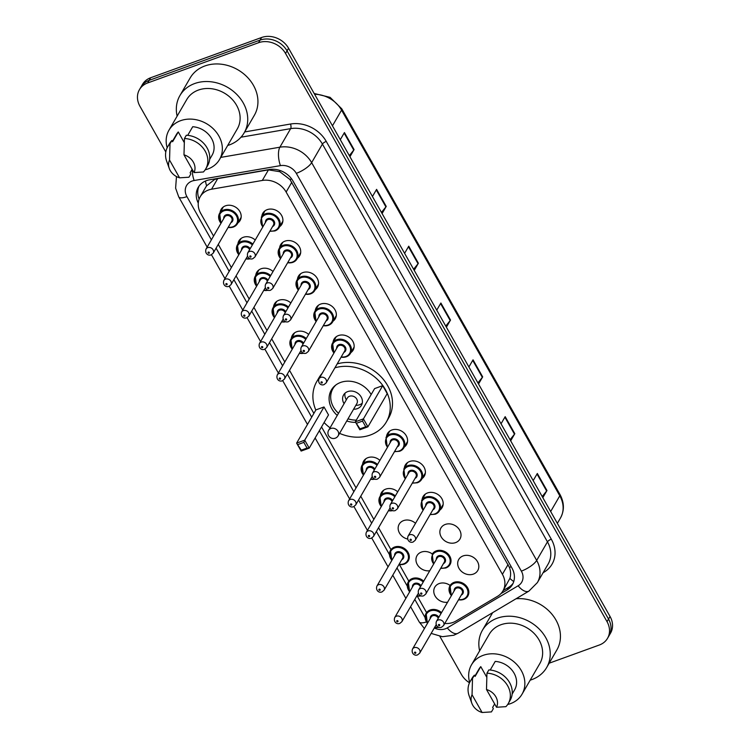<?xml version="1.0" encoding="UTF-8"?>
<svg xmlns="http://www.w3.org/2000/svg" width="750" height="750" viewBox="0 0 750 750"><rect width="100%" height="100%" fill="white"/><g stroke="black" fill="none" stroke-linecap="round" stroke-linejoin="round"><path stroke-width="1.12" d="M279.619 247.809A11.006 9.206 30.1 0 1 280.641 244.697A11.006 9.206 30.1 0 1 285.009 241.134A11.006 9.206 30.1 0 1 297.422 244.284A11.006 9.206 30.1 0 1 299.662 255.741A11.006 9.206 30.1 0 1 297.459 258.169M297.431 279.291A11.006 9.206 30.1 0 1 298.444 276.178A11.006 9.206 30.1 0 1 302.822 272.606A11.006 9.206 30.1 0 1 315.234 275.766A11.006 9.206 30.1 0 1 317.475 287.222A11.006 9.206 30.1 0 1 315.272 289.65M315.244 310.772A11.006 9.206 30.1 0 1 316.256 307.659A11.006 9.206 30.1 0 1 320.625 304.088A11.006 9.206 30.1 0 1 333.038 307.247A11.006 9.206 30.1 0 1 335.287 318.703A11.006 9.206 30.1 0 1 333.084 321.131M333.047 342.253A11.006 9.206 30.1 0 1 334.069 339.131A11.006 9.206 30.1 0 1 338.438 335.569A11.006 9.206 30.1 0 1 350.85 338.728A11.006 9.206 30.1 0 1 353.1 350.184A11.006 9.206 30.1 0 1 350.897 352.603M386.484 436.688A11.006 9.206 30.1 0 1 387.497 433.566A11.006 9.206 30.1 0 1 391.866 430.003A11.006 9.206 30.1 0 1 404.278 433.163A11.006 9.206 30.1 0 1 406.528 444.619A11.006 9.206 30.1 0 1 404.325 447.037M404.288 468.159A11.006 9.206 30.1 0 1 405.3 465.047A11.006 9.206 30.1 0 1 409.678 461.475A11.006 9.206 30.1 0 1 422.091 464.634A11.006 9.206 30.1 0 1 424.331 476.091A11.006 9.206 30.1 0 1 422.128 478.519M422.1 499.641A11.006 9.206 30.1 0 1 423.113 496.528A11.006 9.206 30.1 0 1 427.481 492.956A11.006 9.206 30.1 0 1 439.894 496.116A11.006 9.206 30.1 0 1 442.144 507.572A11.006 9.206 30.1 0 1 439.941 510M445.294 524.438A11.006 9.206 30.1 0 1 457.706 527.597A11.006 9.206 30.1 0 1 459.956 539.053A11.006 9.206 30.1 0 1 455.578 542.616A11.006 9.206 30.1 0 1 443.166 539.456A11.006 9.206 30.1 0 1 440.925 528A11.006 9.206 30.1 0 1 445.294 524.438M463.106 555.919A11.006 9.206 30.1 0 1 475.519 559.069A11.006 9.206 30.1 0 1 477.759 570.525A11.006 9.206 30.1 0 1 473.391 574.097A11.006 9.206 30.1 0 1 460.978 570.938A11.006 9.206 30.1 0 1 458.728 559.481A11.006 9.206 30.1 0 1 463.106 555.919M261.816 216.337A11.006 9.206 30.1 0 1 262.828 213.216A11.006 9.206 30.1 0 1 267.197 209.653A11.006 9.206 30.1 0 1 279.609 212.812A11.006 9.206 30.1 0 1 281.859 224.269A11.006 9.206 30.1 0 1 279.656 226.688M447.572 602.222A11.006 9.206 30.1 0 1 436.35 597.797A11.006 9.206 30.1 0 1 434.822 587.128A11.006 9.206 30.1 0 1 439.191 583.556A11.006 9.206 30.1 0 1 450.141 585.469M429.759 570.75A11.006 9.206 30.1 0 1 418.538 566.325A11.006 9.206 30.1 0 1 417.009 555.647A11.006 9.206 30.1 0 1 421.388 552.084A11.006 9.206 30.1 0 1 432.338 553.987M407.672 539.072A11.006 9.206 30.1 0 1 399.206 524.175A11.006 9.206 30.1 0 1 403.575 520.603A11.006 9.206 30.1 0 1 415.519 523.312M418.716 534.244A11.006 9.206 30.1 0 1 418.238 535.219A11.006 9.206 30.1 0 1 417.619 536.119M380.381 495.806A11.006 9.206 30.1 0 1 381.394 492.694A11.006 9.206 30.1 0 1 385.763 489.122A11.006 9.206 30.1 0 1 397.706 491.831M400.903 502.762A11.006 9.206 30.1 0 1 400.425 503.738A11.006 9.206 30.1 0 1 399.816 504.637M362.569 464.334A11.006 9.206 30.1 0 1 363.581 461.212A11.006 9.206 30.1 0 1 367.959 457.65A11.006 9.206 30.1 0 1 379.894 460.359M383.091 471.281A11.006 9.206 30.1 0 1 382.613 472.266A11.006 9.206 30.1 0 1 382.003 473.156M255.712 275.456A11.006 9.206 30.1 0 1 256.725 272.344A11.006 9.206 30.1 0 1 261.094 268.772A11.006 9.206 30.1 0 1 273.038 271.491M276.234 282.413A11.006 9.206 30.1 0 1 275.756 283.387A11.006 9.206 30.1 0 1 275.147 284.288M237.9 243.984A11.006 9.206 30.1 0 1 238.912 240.863A11.006 9.206 30.1 0 1 243.291 237.3A11.006 9.206 30.1 0 1 255.225 240.009M258.422 250.941A11.006 9.206 30.1 0 1 257.944 251.916A11.006 9.206 30.1 0 1 257.334 252.816M273.525 306.938A11.006 9.206 30.1 0 1 274.537 303.825A11.006 9.206 30.1 0 1 278.906 300.253A11.006 9.206 30.1 0 1 290.85 302.963M294.047 313.894A11.006 9.206 30.1 0 1 293.569 314.869A11.006 9.206 30.1 0 1 292.959 315.769M291.328 338.419A11.006 9.206 30.1 0 1 292.35 335.297A11.006 9.206 30.1 0 1 296.719 331.734A11.006 9.206 30.1 0 1 308.653 334.444M311.85 345.375A11.006 9.206 30.1 0 1 311.372 346.35A11.006 9.206 30.1 0 1 310.763 347.25M220.097 212.503A11.006 9.206 30.1 0 1 221.109 209.391A11.006 9.206 30.1 0 1 225.478 205.819A11.006 9.206 30.1 0 1 237.891 208.978A11.006 9.206 30.1 0 1 240.141 220.434A11.006 9.206 30.1 0 1 237.938 222.863M444.769 623.484A20.625 17.259 -149.9 0 0 455.897 621.075L497.578 596.287A20.625 17.259 -149.9 0 0 502.913 590.953L509.887 578.4C510.975 575.053 510.825 571.388 509.438 567.422L289.988 179.531L279.797 171.703L268.463 169.866L217.706 178.622L214.509 179.522L206.588 185.831L205.631 187.416M502.913 590.953A20.625 17.259 -149.9 0 0 502.406 574.303L286.134 192.047A20.625 17.259 -149.9 0 0 262.312 180.45L211.566 189.206A20.625 17.259 -149.9 0 0 208.406 190.041A20.625 17.259 -149.9 0 0 200.213 196.734A20.625 17.259 -149.9 0 0 200.719 213.375L213.562 236.081M417.262 596.119L426.056 611.672A20.625 17.259 -149.9 0 0 426.572 612.525M218.269 244.406L231.375 267.562M236.081 275.887L249.178 299.034M253.894 307.359L266.991 330.516M271.697 338.841L284.803 361.997M289.509 370.322L313.884 413.4M321.534 426.928L356.044 487.913M360.75 496.228L373.847 519.384M378.562 527.709L390.966 549.647M399.45 564.637L408.778 581.128M500.925 593.616L507.084 589.959A20.625 17.259 -149.9 0 0 512.419 584.616A20.625 17.259 -149.9 0 0 511.912 567.975L293.034 181.116A20.625 17.259 -149.9 0 0 269.213 169.528L209.578 179.812A20.625 17.259 -149.9 0 0 206.428 180.647A20.625 17.259 -149.9 0 0 198.225 187.331A20.625 17.259 -149.9 0 0 198.262 203.081M199.125 199.05A20.625 17.259 30.1 0 1 199.05 186.075M165.797 151.959L139.959 106.294A20.625 17.259 30.1 0 1 139.444 89.653A20.625 17.259 30.1 0 1 147.647 82.959L258.572 42.713A20.625 17.259 30.1 0 1 285.544 53.466L607.022 621.666A20.625 17.259 30.1 0 1 607.528 638.316A20.625 17.259 30.1 0 1 599.334 645.009L549.169 663.206M469.509 682.781A20.625 17.259 30.1 0 1 461.428 674.494L439.866 636.375M139.444 89.653L142.472 84.441A20.625 17.259 30.1 0 1 150.666 77.747L261.591 37.5L260.081 40.106A20.625 17.259 30.1 0 1 287.053 50.859L608.531 619.069A20.625 17.259 30.1 0 1 609.038 635.709A20.625 17.259 30.1 0 0 608.531 619.069L287.053 50.859A20.625 17.259 30.1 0 0 260.081 40.106L149.156 80.353L260.081 40.106L258.572 42.713M140.963 87.047A20.625 17.259 30.1 0 1 149.156 80.353A20.625 17.259 30.1 0 0 140.963 87.047M513.103 583.275A20.625 17.259 30.1 0 1 508.594 587.353L503.109 590.606M261.591 37.5A20.625 17.259 30.1 0 1 288.572 48.253L610.041 616.462A20.625 17.259 30.1 0 1 610.556 633.103L607.528 638.316M510.047 439.716L514.491 434.175A5.503 1.725 -29.5 0 0 514.819 433.697L510.675 440.831M501.038 423.788L505.181 416.653L514.819 433.697M542.194 496.537L546.638 490.997A5.503 1.725 -29.5 0 0 546.975 490.519L542.822 497.653M533.184 480.609L537.328 473.475L546.975 490.519M413.606 269.25L418.05 263.709A5.503 1.725 -29.5 0 0 418.378 263.231L414.234 270.375M404.597 253.331L408.741 246.188L418.378 263.231M381.459 212.438L385.903 206.897A5.503 1.725 -29.5 0 0 386.231 206.419L382.087 213.553M372.441 196.509L376.594 189.366L386.231 206.419M349.312 155.616L353.756 150.075A5.503 1.725 -29.5 0 0 354.084 149.597L349.941 156.731M340.294 139.688L344.438 132.553L354.084 149.597M477.9 382.894L482.344 377.353A5.503 1.725 -29.5 0 0 482.672 376.875L478.528 384.019M468.891 366.966L473.034 359.831L482.672 376.875M445.753 326.072L450.197 320.531A5.503 1.725 -29.5 0 0 450.525 320.053L446.381 327.197M436.744 310.153L440.887 303.009L450.525 320.053M177.131 116.137A37.134 31.069 30.1 0 1 179.916 95.587A37.134 31.069 30.1 0 1 194.672 83.541A37.134 31.069 30.1 0 1 236.559 94.209A37.134 31.069 30.1 0 1 244.144 132.872A37.134 31.069 30.1 0 1 229.388 144.909A37.134 31.069 30.1 0 1 227.681 145.472M179.916 95.587L190.125 78A37.134 31.069 30.1 0 1 204.872 65.963A37.134 31.069 30.1 0 1 246.769 76.622A37.134 31.069 30.1 0 1 254.353 115.284L244.144 132.872M167.166 147.759A29.222 24.45 30.1 0 1 168.984 130.162A29.222 24.45 30.1 0 1 180.6 120.684A29.222 24.45 30.1 0 1 213.572 129.075A29.222 24.45 30.1 0 1 219.534 159.506A29.222 24.45 30.1 0 1 207.919 168.984A29.222 24.45 30.1 0 1 205.162 169.819M192.553 169.987A29.222 24.45 30.1 0 1 191.812 169.828M168.984 130.162L186.75 99.553A29.222 24.45 30.1 0 1 198.366 90.075A29.222 24.45 30.1 0 1 231.337 98.466A29.222 24.45 30.1 0 1 237.3 128.897L219.534 159.506M187.706 135.347L192.713 126.722A20.625 17.259 30.1 0 1 210.647 137.034A20.625 17.259 30.1 0 1 212.1 155.194L209.644 159.422M183.984 154.838A13.753 11.503 30.1 0 1 194.025 172.584L183.984 154.838L184.453 138.506A22.003 18.413 30.1 0 1 204.009 149.288A22.003 18.413 30.1 0 1 205.725 168.909A22.003 18.413 30.1 0 1 203.391 171.984L194.025 172.584M184.453 138.506L186.337 135.244A22.003 18.413 30.1 0 1 205.903 146.034A22.003 18.413 30.1 0 1 207.619 165.656L205.725 168.909M169.275 168.459A13.753 11.503 30.1 0 1 169.547 160.078L179.578 177.825A13.753 11.503 30.1 0 1 169.275 168.459L166.688 161.259A22.003 18.413 30.1 0 1 167.672 146.812A22.003 18.413 30.1 0 1 170.006 143.747L171.9 140.494L172.603 141.731L178.275 131.962L184.275 142.575M172.406 141.394L176.419 134.484A20.625 17.259 30.1 0 1 178.275 131.962M192.141 169.256L190.134 172.725L190.838 173.963L188.944 177.225L179.578 177.825M169.547 160.078L170.006 143.747M167.672 146.812L169.556 143.559A22.003 18.413 30.1 0 1 171.9 140.494M334.913 367.809A40.228 33.656 30.1 0 1 379.003 380.953A40.228 33.656 30.1 0 1 386.353 421.95A40.228 33.656 30.1 0 1 370.369 435A40.228 33.656 30.1 0 1 339.581 433.359M330.066 427.828A40.228 33.656 30.1 0 1 324.084 422.531M315.816 410.081A40.228 33.656 30.1 0 1 316.772 381.562A40.228 33.656 30.1 0 1 319.978 377.109M316.772 381.562L319.041 377.653A40.228 33.656 30.1 0 1 322.247 373.2M337.256 415.444A23.381 19.566 30.1 0 1 331.341 390.019A23.381 19.566 30.1 0 1 340.631 382.434A23.381 19.566 30.1 0 1 371.156 394.547M324.009 406.959L315.919 409.894L296.634 443.109L304.725 440.175L324.009 406.959L328.509 414.919L309.225 448.134L301.134 451.069L296.634 443.109L301.275 450.159L307.05 448.069L303.834 442.387L298.059 444.478M355.631 422.344A23.381 19.566 30.1 0 1 346.772 420.966M382.706 385.659L374.616 388.594L355.331 421.809L363.422 418.875L382.706 385.659L387.206 393.619L367.922 426.834L359.831 429.769L355.331 421.809L359.972 428.859L365.747 426.769L362.531 421.088L356.756 423.178M337.181 363.909A40.228 33.656 30.1 0 1 381.272 377.044A40.228 33.656 30.1 0 1 388.622 418.041L386.353 421.95M303.834 442.387L304.725 440.175L309.225 448.134L307.05 448.069M362.531 421.088L363.422 418.875L367.922 426.834L365.747 426.769M359.972 428.859L359.831 429.769M301.275 450.159L301.134 451.069M356.325 420.113A22.688 18.984 30.1 0 1 348.019 418.819M338.503 413.297A22.688 18.984 30.1 0 1 332.878 388.734A22.688 18.984 30.1 0 1 336.047 384.853M353.597 409.2A10.312 8.634 -149.9 0 0 357.328 408.647A10.312 8.634 -149.9 0 0 361.425 405.309A10.312 8.634 -149.9 0 0 359.325 394.566A10.312 8.634 -149.9 0 0 347.681 391.603A10.312 8.634 -149.9 0 0 343.584 394.95A10.312 8.634 -149.9 0 0 344.081 403.678M338.175 435.778L356.887 403.538A5.503 4.603 -149.9 0 0 355.763 397.809A5.503 4.603 -149.9 0 0 349.556 396.234A5.503 4.603 -149.9 0 0 347.372 398.016L328.659 430.256A5.503 5.503 0 0 0 333.384 438.516A5.503 5.503 0 0 0 338.175 435.778A5.503 4.603 -149.9 0 0 338.034 431.344A5.503 4.603 -149.9 0 0 330.844 428.475A5.503 4.603 -149.9 0 0 328.659 430.256M345.028 393.178A10.312 8.634 -149.9 0 0 345.712 398.588L346.294 399.862M355.809 405.394L357.216 405.262A10.312 8.634 -149.9 0 0 359.597 404.747A10.312 8.634 -149.9 0 0 362.25 403.172M479.634 650.812A37.134 31.069 30.1 0 1 482.419 630.262A37.134 31.069 30.1 0 1 497.175 618.225A37.134 31.069 30.1 0 1 539.062 628.884A37.134 31.069 30.1 0 1 546.647 667.547A37.134 31.069 30.1 0 1 531.891 679.594A37.134 31.069 30.1 0 1 530.184 680.156M482.419 630.262L492.628 612.684A37.134 31.069 30.1 0 1 492.628 612.675M469.669 682.434A29.222 24.45 30.1 0 1 471.488 664.847A29.222 24.45 30.1 0 1 483.103 655.369A29.222 24.45 30.1 0 1 516.075 663.759A29.222 24.45 30.1 0 1 522.038 694.191A29.222 24.45 30.1 0 1 510.431 703.669A29.222 24.45 30.1 0 1 507.666 704.494M495.066 704.663A29.222 24.45 30.1 0 1 494.316 704.513M471.488 664.847L489.262 634.237A29.222 24.45 30.1 0 1 500.869 624.759A29.222 24.45 30.1 0 1 533.841 633.15A29.222 24.45 30.1 0 1 539.812 663.581L522.038 694.191M490.209 670.031L495.225 661.397A20.625 17.259 30.1 0 1 513.159 671.709A20.625 17.259 30.1 0 1 514.603 689.869L512.156 694.097M486.497 689.513A13.753 11.503 30.1 0 1 496.528 707.259L486.497 689.513L486.956 673.181A22.003 18.413 30.1 0 1 506.512 683.972A22.003 18.413 30.1 0 1 508.238 703.584A22.003 18.413 30.1 0 1 505.894 706.659L496.528 707.259M486.956 673.181L488.85 669.928A22.003 18.413 30.1 0 1 508.406 680.709A22.003 18.413 30.1 0 1 510.122 700.331L508.238 703.584M471.788 703.134A13.753 11.503 30.1 0 1 472.05 694.763L482.091 712.5A13.753 11.503 30.1 0 1 471.788 703.134L469.191 695.944A22.003 18.413 30.1 0 1 470.175 681.497A22.003 18.413 30.1 0 1 472.509 678.422L474.403 675.169L475.106 676.406L480.778 666.638L486.778 677.25M474.919 676.069L478.922 669.159A20.625 17.259 30.1 0 1 480.778 666.638M494.653 703.941L492.638 707.4L493.341 708.647L491.456 711.9L482.091 712.5M516.038 598.753A37.134 31.069 30.1 0 1 552.45 614.841A37.134 31.069 30.1 0 1 556.856 649.959L546.647 667.547M472.05 694.763L472.509 678.422M470.175 681.497L472.069 678.234A22.003 18.413 30.1 0 1 474.403 675.169M217.706 178.622L211.566 189.206M199.509 198.084A20.625 6.478 150.5 0 1 198.806 198.244M291.591 178.884A20.625 6.478 150.5 0 1 289.988 179.531M279.797 171.703A20.625 7.987 -99.8 0 1 279.459 170.306M511.191 566.709A20.625 6.478 150.5 0 1 509.438 567.422M206.588 185.831A20.625 7.987 -99.8 0 1 205.453 181.031M513.759 581.531A20.625 10.238 -120.7 0 1 509.887 578.4M268.463 169.866L262.312 180.45M291.816 182.25L286.134 192.047M508.088 564.516L502.406 574.303M434.288 627.994A13.753 11.503 -149.9 0 0 445.359 628.809A13.753 11.503 -149.9 0 0 447.272 627.909L518.137 585.778A13.753 11.503 -149.9 0 0 521.353 571.116L296.306 173.353A13.753 11.503 -149.9 0 0 280.425 165.628L194.147 180.516A13.753 11.503 -149.9 0 0 192.037 181.069A13.753 11.503 -149.9 0 0 186.919 196.622L211.378 239.85M176.475 176.541L175.612 188.156L178.725 196.884A13.753 4.322 -29.5 0 0 186.919 196.622M431.147 633.403L442.406 636.703L453.834 635.231L458.081 633.216A13.753 6.825 -120.7 0 1 447.272 627.909M244.688 131.934L290.522 124.022A30.947 25.894 30.1 0 1 326.25 141.412L551.297 539.175A30.947 25.894 30.1 0 1 544.059 572.156L543.103 572.719M285.544 53.466L288.572 48.253M147.647 82.959L150.666 77.747M607.022 621.666L610.041 616.462M220.762 157.397L279.881 147.197L290.653 128.634L240.984 137.203M280.425 165.628A13.753 5.325 -99.8 0 1 279.881 147.197A27.506 23.016 30.1 0 1 311.644 162.647L322.416 144.084A27.506 23.016 -149.9 0 0 290.653 128.634A3.441 1.331 80.2 0 0 290.522 124.022M296.306 173.353A13.753 4.322 -29.5 0 0 311.644 162.647L536.681 560.409L547.463 541.856L322.416 144.084A3.441 1.078 150.5 0 1 326.25 141.412M521.353 571.116A13.753 4.322 -29.5 0 0 536.681 560.409A27.506 23.016 30.1 0 1 537.366 582.609L548.137 564.047A27.506 23.016 -149.9 0 0 547.463 541.856A3.441 1.078 150.5 0 1 551.297 539.175M216.084 248.175L229.181 271.331M233.897 279.656L246.994 302.812M251.7 311.128L264.806 334.284M269.513 342.609L282.609 365.766M287.325 374.091L311.7 417.169M319.35 430.697L353.85 491.681M358.556 500.006L371.663 523.162M376.369 531.478L389.466 554.625M396.994 567.928L407.278 586.106M414.797 599.409L425.081 617.587M458.081 633.216L528.947 591.084A13.753 6.825 -120.7 0 1 518.137 585.778M424.416 628.575L419.194 621.9A13.753 4.322 -29.5 0 0 426.431 621.966M194.147 180.516A13.753 5.325 -99.8 0 1 192.188 169.913M508.594 587.353L507.084 589.959M332.456 125.822L341.569 110.119A6.872 2.156 -29.5 0 0 341.775 108.825L559.997 494.531A6.872 2.156 150.5 0 1 559.791 495.816L341.569 110.119A27.506 23.016 -149.9 0 0 314.606 94.275M559.997 494.531C564.347 502.669 564.497 510.497 560.466 518.016A27.506 23.016 -149.9 0 0 559.791 495.816L550.669 511.519M450.197 320.531L440.578 303.534M418.05 263.709L408.431 246.713M385.903 206.897L376.284 189.9M353.756 150.075L344.137 133.078M482.344 377.353L472.725 360.356M514.491 434.175L504.872 417.178M546.638 490.997L537.019 474M221.006 223.266A10.312 8.634 30.1 0 1 219.619 213.319A10.312 8.634 30.1 0 1 223.725 209.972A10.312 8.634 30.1 0 1 235.359 212.934A10.312 8.634 30.1 0 1 237.459 223.669A10.312 8.634 30.1 0 1 233.362 227.016A10.312 8.634 30.1 0 1 228.141 227.409M228.272 227.184A9.628 8.053 -149.9 0 0 232.856 226.772A9.628 8.053 -149.9 0 0 236.438 215.887A9.628 8.053 -149.9 0 0 223.856 210.862A9.628 8.053 -149.9 0 0 221.128 223.041M223.744 218.541A4.809 4.031 30.1 0 1 226.106 214.838A4.809 4.031 30.1 0 1 232.312 217.209A4.809 4.031 30.1 0 1 230.878 222.684M213.206 253.125L231.731 221.213A4.125 3.45 -149.9 0 0 230.887 216.919A4.125 3.45 -149.9 0 0 226.237 215.738A4.125 3.45 -149.9 0 0 224.597 217.069L206.072 248.981A4.125 3.45 30.1 0 1 207.713 247.65A4.125 3.45 30.1 0 1 212.363 248.831A4.125 3.45 30.1 0 1 213.206 253.125L211.134 254.859C207.947 256.2 204.534 253.059 206.072 248.981M209.016 253.256A0.684 0.572 -149.9 0 0 208.378 252.113A0.684 0.572 -149.9 0 0 209.016 253.256M238.809 254.738A10.312 8.634 30.1 0 1 237.431 244.791A10.312 8.634 30.1 0 1 241.528 241.444A10.312 8.634 30.1 0 1 252.853 244.106M252.366 244.95A9.628 8.053 -149.9 0 0 241.659 242.344A9.628 8.053 -149.9 0 0 238.941 254.522M241.556 250.022A4.809 4.031 30.1 0 1 243.909 246.319A4.809 4.031 30.1 0 1 250.153 248.747M249.609 249.694A4.125 3.45 -149.9 0 0 244.05 247.209A4.125 3.45 -149.9 0 0 242.409 248.55L223.884 280.463A4.125 3.45 30.1 0 1 225.525 279.122A4.125 3.45 30.1 0 1 230.175 280.312A4.125 3.45 30.1 0 1 231.019 284.606L228.947 286.331C225.759 287.681 222.347 284.531 223.884 280.463M226.828 284.728A0.684 0.572 -149.9 0 0 226.181 283.594A0.684 0.572 -149.9 0 0 226.828 284.728M250.294 258.769A10.312 8.634 30.1 0 1 245.953 258.881M246.075 258.666A9.628 8.053 -149.9 0 0 249.694 258.544M256.622 286.219A10.312 8.634 30.1 0 1 255.244 276.272A10.312 8.634 30.1 0 1 259.341 272.925A10.312 8.634 30.1 0 1 270.656 275.587M270.169 276.422A9.628 8.053 -149.9 0 0 259.472 273.825A9.628 8.053 -149.9 0 0 256.753 286.003M259.359 281.494A4.809 4.031 30.1 0 1 261.722 277.8A4.809 4.031 30.1 0 1 267.966 280.219M267.413 281.166A4.125 3.45 -149.9 0 0 261.853 278.691A4.125 3.45 -149.9 0 0 260.212 280.031L241.688 311.944A4.125 3.45 30.1 0 1 243.328 310.603A4.125 3.45 30.1 0 1 247.987 311.784A4.125 3.45 30.1 0 1 248.831 316.088L246.75 317.812C243.562 319.163 240.159 316.012 241.688 311.944M244.641 316.209A0.684 0.572 -149.9 0 0 243.994 315.075A0.684 0.572 -149.9 0 0 244.641 316.209M268.097 290.241A10.312 8.634 30.1 0 1 263.756 290.363M263.888 290.138A9.628 8.053 -149.9 0 0 267.497 290.016M274.434 317.7A10.312 8.634 30.1 0 1 273.047 307.753A10.312 8.634 30.1 0 1 277.153 304.406A10.312 8.634 30.1 0 1 288.469 307.059M287.981 307.903A9.628 8.053 -149.9 0 0 277.284 305.297A9.628 8.053 -149.9 0 0 274.556 317.475M277.172 312.975A4.809 4.031 30.1 0 1 279.534 309.272A4.809 4.031 30.1 0 1 285.778 311.7M285.225 312.647A4.125 3.45 -149.9 0 0 279.666 310.172A4.125 3.45 -149.9 0 0 278.025 311.512L259.5 343.425A4.125 3.45 30.1 0 1 261.141 342.084A4.125 3.45 30.1 0 1 265.8 343.266A4.125 3.45 30.1 0 1 266.634 347.559L264.562 349.294C261.375 350.634 257.963 347.494 259.5 343.425M262.444 347.691A0.684 0.572 -149.9 0 0 261.806 346.556A0.684 0.572 -149.9 0 0 262.444 347.691M285.909 321.722A10.312 8.634 30.1 0 1 281.569 321.844M281.7 321.619A9.628 8.053 -149.9 0 0 285.309 321.497M292.238 349.181A10.312 8.634 30.1 0 1 290.859 339.225A10.312 8.634 30.1 0 1 294.956 335.887A10.312 8.634 30.1 0 1 306.281 338.541M305.794 339.384A9.628 8.053 -149.9 0 0 295.087 336.778A9.628 8.053 -149.9 0 0 292.369 348.956M294.984 344.456A4.809 4.031 30.1 0 1 297.338 340.753A4.809 4.031 30.1 0 1 303.591 343.181M303.038 344.128A4.125 3.45 -149.9 0 0 297.478 341.653A4.125 3.45 -149.9 0 0 295.837 342.984L277.312 374.897A4.125 3.45 30.1 0 1 278.953 373.566A4.125 3.45 30.1 0 1 283.603 374.747A4.125 3.45 30.1 0 1 284.447 379.041L282.375 380.775C279.188 382.116 275.775 378.975 277.312 374.897M280.256 379.163A0.684 0.572 -149.9 0 0 279.609 378.028A0.684 0.572 -149.9 0 0 280.256 379.163M303.722 353.203A10.312 8.634 30.1 0 1 299.381 353.316M299.503 353.1A9.628 8.053 -149.9 0 0 303.122 352.978M363.478 475.087A10.312 8.634 30.1 0 1 362.1 465.141A10.312 8.634 30.1 0 1 366.197 461.794A10.312 8.634 30.1 0 1 377.522 464.456M377.025 465.3A9.628 8.053 -149.9 0 0 366.328 462.694A9.628 8.053 -149.9 0 0 363.609 474.872M366.225 470.372A4.809 4.031 30.1 0 1 368.578 466.669A4.809 4.031 30.1 0 1 374.822 469.088M374.278 470.044A4.125 3.45 -149.9 0 0 368.709 467.559A4.125 3.45 -149.9 0 0 367.078 468.9L348.553 500.813A4.125 3.45 30.1 0 1 350.194 499.472A4.125 3.45 30.1 0 1 354.844 500.662A4.125 3.45 30.1 0 1 355.688 504.956L353.616 506.681C350.419 508.031 347.016 504.881 348.553 500.813M351.497 505.078A0.684 0.572 -149.9 0 0 350.85 503.944A0.684 0.572 -149.9 0 0 351.497 505.078M374.953 479.109A10.312 8.634 30.1 0 1 370.613 479.231M370.744 479.016A9.628 8.053 -149.9 0 0 374.363 478.884M381.291 506.569A10.312 8.634 30.1 0 1 379.913 496.622A10.312 8.634 30.1 0 1 384.009 493.275A10.312 8.634 30.1 0 1 395.325 495.928M394.838 496.772A9.628 8.053 -149.9 0 0 384.141 494.166A9.628 8.053 -149.9 0 0 381.422 506.344M384.028 501.844A4.809 4.031 30.1 0 1 386.391 498.15A4.809 4.031 30.1 0 1 392.634 500.569M392.081 501.516A4.125 3.45 -149.9 0 0 386.522 499.041A4.125 3.45 -149.9 0 0 384.881 500.381L366.356 532.294A4.125 3.45 30.1 0 1 367.997 530.953A4.125 3.45 30.1 0 1 372.656 532.134A4.125 3.45 30.1 0 1 373.5 536.438L371.419 538.162C368.231 539.513 364.828 536.362 366.356 532.294M369.3 536.559A0.684 0.572 -149.9 0 0 368.663 535.425A0.684 0.572 -149.9 0 0 369.3 536.559M392.766 510.591A10.312 8.634 30.1 0 1 388.425 510.712M388.556 510.487A9.628 8.053 -149.9 0 0 392.166 510.366M391.866 560.325A10.312 8.634 30.1 0 1 390.478 550.378A10.312 8.634 30.1 0 1 394.575 547.041A10.312 8.634 30.1 0 1 406.219 549.994A10.312 8.634 30.1 0 1 408.319 560.737A10.312 8.634 30.1 0 1 404.222 564.084A10.312 8.634 30.1 0 1 399 564.469M399.122 564.253A9.628 8.053 -149.9 0 0 403.716 563.841A9.628 8.053 -149.9 0 0 407.297 552.947A9.628 8.053 -149.9 0 0 394.706 547.931A9.628 8.053 -149.9 0 0 391.988 560.109M394.603 555.609A4.809 4.031 30.1 0 1 396.966 551.906A4.809 4.031 30.1 0 1 403.172 554.278A4.809 4.031 30.1 0 1 401.737 559.753M384.066 590.194L402.591 558.281A4.125 3.45 -149.9 0 0 401.747 553.987A4.125 3.45 -149.9 0 0 397.097 552.797A4.125 3.45 -149.9 0 0 395.456 554.138L376.931 586.05A4.125 3.45 30.1 0 1 378.572 584.709A4.125 3.45 30.1 0 1 383.222 585.9A4.125 3.45 30.1 0 1 384.066 590.194L381.994 591.919C378.806 593.269 375.394 590.119 376.931 586.05M379.875 590.316A0.684 0.572 -149.9 0 0 379.228 589.181A0.684 0.572 -149.9 0 0 379.875 590.316M409.669 591.806A10.312 8.634 30.1 0 1 408.291 581.859A10.312 8.634 30.1 0 1 412.387 578.513A10.312 8.634 30.1 0 1 423.703 581.175M423.216 582.009A9.628 8.053 -149.9 0 0 412.519 579.412A9.628 8.053 -149.9 0 0 409.8 591.591M412.416 587.091A4.809 4.031 30.1 0 1 414.769 583.387A4.809 4.031 30.1 0 1 421.012 585.806M420.469 586.753A4.125 3.45 -149.9 0 0 414.9 584.278A4.125 3.45 -149.9 0 0 413.259 585.619L394.744 617.531A4.125 3.45 30.1 0 1 396.375 616.191A4.125 3.45 30.1 0 1 401.034 617.381A4.125 3.45 30.1 0 1 401.878 621.675L399.806 623.4C396.609 624.75 393.206 621.6 394.744 617.531M397.688 621.797A0.684 0.572 -149.9 0 0 397.041 620.662A0.684 0.572 -149.9 0 0 397.688 621.797M421.144 595.828A10.312 8.634 30.1 0 1 416.803 595.95M416.934 595.725A9.628 8.053 -149.9 0 0 420.544 595.603M427.481 623.288A10.312 8.634 30.1 0 1 426.103 613.341A10.312 8.634 30.1 0 1 430.2 609.994A10.312 8.634 30.1 0 1 441.516 612.647M441.028 613.491A9.628 8.053 -149.9 0 0 430.331 610.884A9.628 8.053 -149.9 0 0 427.613 623.062M430.219 618.562A4.809 4.031 30.1 0 1 432.581 614.869A4.809 4.031 30.1 0 1 438.825 617.288M438.272 618.234A4.125 3.45 -149.9 0 0 432.712 615.759A4.125 3.45 -149.9 0 0 431.072 617.1L412.547 649.012A4.125 3.45 30.1 0 1 414.188 647.672A4.125 3.45 30.1 0 1 418.847 648.853A4.125 3.45 30.1 0 1 419.681 653.147L417.609 654.881C414.422 656.231 411.019 653.081 412.547 649.012M415.491 653.278A0.684 0.572 -149.9 0 0 414.853 652.144A0.684 0.572 -149.9 0 0 415.491 653.278M438.956 627.309A10.312 8.634 30.1 0 1 434.616 627.431M434.747 627.206A9.628 8.053 -149.9 0 0 438.356 627.084M262.669 227.184L261.337 217.144A10.312 8.634 30.1 0 1 265.444 213.806A10.312 8.634 30.1 0 1 277.078 216.759A10.312 8.634 30.1 0 1 279.188 227.503A10.312 8.634 30.1 0 1 275.081 230.85M269.991 231.019A9.628 8.053 -149.9 0 0 274.575 230.606A9.628 8.053 -149.9 0 0 278.166 219.713A9.628 8.053 -149.9 0 0 265.575 214.697A9.628 8.053 -149.9 0 0 262.847 226.875M265.463 222.375A4.809 4.031 30.1 0 1 267.825 218.672A4.809 4.031 30.1 0 1 274.041 221.044A4.809 4.031 30.1 0 1 272.597 226.519M273.45 225.047A4.125 3.45 -149.9 0 0 272.606 220.753A4.125 3.45 -149.9 0 0 267.956 219.562A4.125 3.45 -149.9 0 0 266.316 220.903L247.791 252.816A4.125 3.45 30.1 0 1 249.431 251.475A4.125 3.45 30.1 0 1 254.091 252.666A4.125 3.45 30.1 0 1 254.925 256.959L273.45 225.047M250.097 255.947A0.684 0.572 -149.9 0 0 250.734 257.081A0.684 0.572 -149.9 0 0 250.097 255.947M280.528 258.572A10.312 8.634 30.1 0 1 279.15 248.625A10.312 8.634 30.1 0 1 283.247 245.278A10.312 8.634 30.1 0 1 294.891 248.241A10.312 8.634 30.1 0 1 296.991 258.984A10.312 8.634 30.1 0 1 292.894 262.322A10.312 8.634 30.1 0 1 287.672 262.716M287.794 262.491A9.628 8.053 -149.9 0 0 292.387 262.087A9.628 8.053 -149.9 0 0 295.969 251.194A9.628 8.053 -149.9 0 0 283.378 246.178A9.628 8.053 -149.9 0 0 280.659 258.356M283.275 253.856A4.809 4.031 30.1 0 1 285.628 250.153A4.809 4.031 30.1 0 1 291.844 252.525A4.809 4.031 30.1 0 1 290.409 257.991M291.262 256.528A4.125 3.45 -149.9 0 0 290.419 252.234A4.125 3.45 -149.9 0 0 285.769 251.044A4.125 3.45 -149.9 0 0 284.128 252.384L265.603 284.297A4.125 3.45 30.1 0 1 267.244 282.956A4.125 3.45 30.1 0 1 271.894 284.147A4.125 3.45 30.1 0 1 272.738 288.441L291.262 256.528M267.9 287.428A0.684 0.572 -149.9 0 0 268.547 288.562A0.684 0.572 -149.9 0 0 267.9 287.428M298.341 290.053A10.312 8.634 30.1 0 1 296.962 280.106A10.312 8.634 30.1 0 1 301.059 276.759A10.312 8.634 30.1 0 1 312.694 279.722A10.312 8.634 30.1 0 1 314.803 290.456A10.312 8.634 30.1 0 1 310.706 293.803A10.312 8.634 30.1 0 1 305.475 294.197M305.606 293.972A9.628 8.053 -149.9 0 0 310.191 293.559A9.628 8.053 -149.9 0 0 313.781 282.675A9.628 8.053 -149.9 0 0 301.191 277.65A9.628 8.053 -149.9 0 0 298.472 289.828M301.088 285.328A4.809 4.031 30.1 0 1 303.441 281.634A4.809 4.031 30.1 0 1 309.656 284.006A4.809 4.031 30.1 0 1 308.222 289.472M309.075 288A4.125 3.45 -149.9 0 0 308.231 283.706A4.125 3.45 -149.9 0 0 303.572 282.525A4.125 3.45 -149.9 0 0 301.931 283.866L283.416 315.778A4.125 3.45 30.1 0 1 285.047 314.438A4.125 3.45 30.1 0 1 289.706 315.619A4.125 3.45 30.1 0 1 290.55 319.913L309.075 288M285.712 318.909A0.684 0.572 -149.9 0 0 286.359 320.044A0.684 0.572 -149.9 0 0 285.712 318.909M316.153 321.534A10.312 8.634 30.1 0 1 314.775 311.578A10.312 8.634 30.1 0 1 318.872 308.241A10.312 8.634 30.1 0 1 330.506 311.194A10.312 8.634 30.1 0 1 332.616 321.938A10.312 8.634 30.1 0 1 328.509 325.284A10.312 8.634 30.1 0 1 323.287 325.669M323.419 325.453A9.628 8.053 -149.9 0 0 328.003 325.041A9.628 8.053 -149.9 0 0 331.594 314.147A9.628 8.053 -149.9 0 0 319.003 309.131A9.628 8.053 -149.9 0 0 316.284 321.309M318.891 316.809A4.809 4.031 30.1 0 1 321.253 313.106A4.809 4.031 30.1 0 1 327.469 315.478A4.809 4.031 30.1 0 1 326.025 320.953M326.878 319.481A4.125 3.45 -149.9 0 0 326.044 315.188A4.125 3.45 -149.9 0 0 321.384 314.006A4.125 3.45 -149.9 0 0 319.744 315.338L301.219 347.25A4.125 3.45 30.1 0 1 302.859 345.919A4.125 3.45 30.1 0 1 307.519 347.1A4.125 3.45 30.1 0 1 308.353 351.394L326.878 319.481M303.525 350.381A0.684 0.572 -149.9 0 0 304.163 351.525A0.684 0.572 -149.9 0 0 303.525 350.381M333.966 353.006A10.312 8.634 30.1 0 1 332.578 343.059A10.312 8.634 30.1 0 1 336.675 339.713A10.312 8.634 30.1 0 1 348.319 342.675A10.312 8.634 30.1 0 1 350.419 353.419A10.312 8.634 30.1 0 1 346.322 356.766A10.312 8.634 30.1 0 1 341.1 357.15M341.222 356.934A9.628 8.053 -149.9 0 0 345.816 356.522A9.628 8.053 -149.9 0 0 349.397 345.628A9.628 8.053 -149.9 0 0 336.816 340.613A9.628 8.053 -149.9 0 0 334.088 352.791M336.703 348.291A4.809 4.031 30.1 0 1 339.066 344.587A4.809 4.031 30.1 0 1 345.272 346.959A4.809 4.031 30.1 0 1 343.837 352.434M344.691 350.963A4.125 3.45 -149.9 0 0 343.847 346.669A4.125 3.45 -149.9 0 0 339.197 345.478A4.125 3.45 -149.9 0 0 337.556 346.819L319.031 378.731A4.125 3.45 30.1 0 1 320.672 377.391A4.125 3.45 30.1 0 1 325.322 378.581A4.125 3.45 30.1 0 1 326.166 382.875L344.691 350.963M321.328 381.863A0.684 0.572 -149.9 0 0 321.975 382.997A0.684 0.572 -149.9 0 0 321.328 381.863M387.338 447.534L386.006 437.494A10.312 8.634 30.1 0 1 390.113 434.147A10.312 8.634 30.1 0 1 401.747 437.109A10.312 8.634 30.1 0 1 403.847 447.853A10.312 8.634 30.1 0 1 399.75 451.2M394.659 451.369A9.628 8.053 -149.9 0 0 399.244 450.956A9.628 8.053 -149.9 0 0 402.825 440.062A9.628 8.053 -149.9 0 0 390.244 435.047A9.628 8.053 -149.9 0 0 387.516 447.225M390.131 442.725A4.809 4.031 30.1 0 1 392.494 439.022A4.809 4.031 30.1 0 1 398.7 441.394A4.809 4.031 30.1 0 1 397.266 446.869M398.119 445.397A4.125 3.45 -149.9 0 0 397.275 441.103A4.125 3.45 -149.9 0 0 392.625 439.913A4.125 3.45 -149.9 0 0 390.984 441.253L372.459 473.166A4.125 3.45 30.1 0 1 374.1 471.825A4.125 3.45 30.1 0 1 378.75 473.016A4.125 3.45 30.1 0 1 379.594 477.309L398.119 445.397M374.766 476.297A0.684 0.572 -149.9 0 0 375.403 477.431A0.684 0.572 -149.9 0 0 374.766 476.297M405.15 479.016L403.819 468.975A10.312 8.634 30.1 0 1 407.916 465.628A10.312 8.634 30.1 0 1 419.55 468.591A10.312 8.634 30.1 0 1 421.659 479.334A10.312 8.634 30.1 0 1 417.562 482.672M412.462 482.841A9.628 8.053 -149.9 0 0 417.047 482.438A9.628 8.053 -149.9 0 0 420.637 471.544A9.628 8.053 -149.9 0 0 408.047 466.519A9.628 8.053 -149.9 0 0 405.328 478.697M407.944 474.197A4.809 4.031 30.1 0 1 410.297 470.503A4.809 4.031 30.1 0 1 416.512 472.875A4.809 4.031 30.1 0 1 415.078 478.341M415.931 476.878A4.125 3.45 -149.9 0 0 415.087 472.575A4.125 3.45 -149.9 0 0 410.428 471.394A4.125 3.45 -149.9 0 0 408.797 472.734L390.272 504.647A4.125 3.45 30.1 0 1 391.913 503.306A4.125 3.45 30.1 0 1 396.562 504.488A4.125 3.45 30.1 0 1 397.406 508.791L415.931 476.878M392.569 507.778A0.684 0.572 -149.9 0 0 393.216 508.913A0.684 0.572 -149.9 0 0 392.569 507.778M422.953 510.487L421.631 500.456A10.312 8.634 30.1 0 1 425.728 497.109A10.312 8.634 30.1 0 1 437.362 500.072A10.312 8.634 30.1 0 1 439.472 510.806A10.312 8.634 30.1 0 1 435.375 514.153M430.275 514.322A9.628 8.053 -149.9 0 0 434.859 513.909A9.628 8.053 -149.9 0 0 438.45 503.025A9.628 8.053 -149.9 0 0 425.859 498A9.628 8.053 -149.9 0 0 423.141 510.178M425.747 505.678A4.809 4.031 30.1 0 1 428.109 501.975A4.809 4.031 30.1 0 1 434.325 504.347A4.809 4.031 30.1 0 1 432.891 509.822M433.744 508.35A4.125 3.45 -149.9 0 0 432.9 504.056A4.125 3.45 -149.9 0 0 428.241 502.875A4.125 3.45 -149.9 0 0 426.6 504.206L408.075 536.128A4.125 3.45 30.1 0 1 409.716 534.788A4.125 3.45 30.1 0 1 414.375 535.969A4.125 3.45 30.1 0 1 415.219 540.262L433.744 508.35M410.381 539.259A0.684 0.572 -149.9 0 0 411.028 540.394A0.684 0.572 -149.9 0 0 410.381 539.259M433.528 564.253L432.197 554.212A10.312 8.634 30.1 0 1 436.294 550.866A10.312 8.634 30.1 0 1 447.938 553.828A10.312 8.634 30.1 0 1 450.038 564.572A10.312 8.634 30.1 0 1 445.941 567.919M440.85 568.078A9.628 8.053 -149.9 0 0 445.434 567.675A9.628 8.053 -149.9 0 0 449.016 556.781A9.628 8.053 -149.9 0 0 436.434 551.766A9.628 8.053 -149.9 0 0 433.706 563.944M436.322 559.444A4.809 4.031 30.1 0 1 438.684 555.741A4.809 4.031 30.1 0 1 444.891 558.113A4.809 4.031 30.1 0 1 443.456 563.578M444.309 562.116A4.125 3.45 -149.9 0 0 443.466 557.822A4.125 3.45 -149.9 0 0 438.816 556.631A4.125 3.45 -149.9 0 0 437.175 557.972L418.65 589.884A4.125 3.45 30.1 0 1 420.291 588.544A4.125 3.45 30.1 0 1 424.941 589.734A4.125 3.45 30.1 0 1 425.784 594.028L444.309 562.116M420.947 593.016A0.684 0.572 -149.9 0 0 421.594 594.15A0.684 0.572 -149.9 0 0 420.947 593.016M451.388 595.641A10.312 8.634 30.1 0 1 450.009 585.694A10.312 8.634 30.1 0 1 454.106 582.347A10.312 8.634 30.1 0 1 465.741 585.309A10.312 8.634 30.1 0 1 467.85 596.044A10.312 8.634 30.1 0 1 463.753 599.391A10.312 8.634 30.1 0 1 458.531 599.784M458.653 599.559A9.628 8.053 -149.9 0 0 463.238 599.147A9.628 8.053 -149.9 0 0 466.828 588.263A9.628 8.053 -149.9 0 0 454.237 583.237A9.628 8.053 -149.9 0 0 451.519 595.416M454.134 590.916A4.809 4.031 30.1 0 1 456.488 587.222A4.809 4.031 30.1 0 1 462.703 589.594A4.809 4.031 30.1 0 1 461.269 595.059M462.122 593.597A4.125 3.45 -149.9 0 0 461.278 589.294A4.125 3.45 -149.9 0 0 456.619 588.113A4.125 3.45 -149.9 0 0 454.988 589.453L436.462 621.366A4.125 3.45 30.1 0 1 438.103 620.025A4.125 3.45 30.1 0 1 442.753 621.206A4.125 3.45 30.1 0 1 443.597 625.509L462.122 593.597M438.759 624.497A0.684 0.572 -149.9 0 0 439.406 625.631A0.684 0.572 -149.9 0 0 438.759 624.497M205.912 186.9L200.213 196.734M528.947 591.084L537.366 582.609M178.725 196.884L207.15 247.125M211.453 254.728L224.963 278.606M229.266 286.2L242.775 310.078M247.069 317.681L260.578 341.559M264.881 349.163L278.391 373.041M282.694 380.644L307.472 424.444M315.122 437.972L349.631 498.956M353.934 506.55L367.444 530.428M371.737 538.031L388.059 566.878M392.766 575.203L405.872 598.359M410.578 606.675L419.194 621.9M314.156 93.487L330.066 97.331L341.775 108.825M560.466 518.016L557.362 523.35M332.878 388.734L334.303 386.288M241.153 217.322L237.459 223.669L233.278 227.091L228.084 227.494M220.95 223.35L219.619 213.319L223.312 206.962M231.019 284.606L247.509 256.191M238.763 254.831L237.431 244.791L241.116 238.444M245.897 258.975L250.397 258.797M248.831 316.088L265.322 287.672M256.575 286.312L255.244 276.272L258.928 269.916M263.709 290.456L268.2 290.269M266.634 347.559L283.134 319.153M274.378 317.784L273.047 307.753L276.741 301.397M281.512 321.928L286.012 321.75M284.447 379.041L300.938 350.625M292.191 349.266L290.859 339.225L294.544 332.878M299.325 353.409L303.825 353.231M355.688 504.956L372.178 476.541M363.431 475.181L362.1 465.141L365.784 458.794M370.566 479.325L375.056 479.147M373.5 536.438L389.991 508.022M381.234 506.663L379.913 496.622L383.597 490.266M388.378 510.797L392.869 510.619M408.319 560.737L404.137 564.159L398.944 564.562M390.478 550.378L391.809 560.419M401.878 621.675L418.369 593.259M408.291 581.859L409.622 591.9M416.756 596.044L421.247 595.856M419.681 653.147L436.181 624.741M426.103 613.341L427.425 623.372M434.569 627.516L439.059 627.337M269.803 231.328L274.997 230.925L279.188 227.503L282.872 221.147M247.791 252.816C246.253 256.884 249.666 260.034 252.853 258.684L254.925 256.959M261.337 217.144L265.031 210.797M282.844 242.269L279.15 248.625L280.481 258.666M287.616 262.809L292.809 262.406L296.991 258.984L300.684 252.628M265.603 284.297C264.066 288.366 267.478 291.516 270.666 290.166L272.738 288.441M300.647 273.75L296.962 280.106L298.294 290.138M305.428 294.281L310.613 293.888L314.803 290.456L318.488 284.109M283.416 315.778C281.878 319.847 285.281 322.997 288.478 321.647L290.55 319.913M318.459 305.231L314.775 311.578L316.097 321.619M323.241 325.763L328.425 325.359L332.616 321.938L336.3 315.581M301.219 347.25C299.691 351.328 303.094 354.469 306.281 353.128L308.353 351.394M336.272 336.713L332.578 343.059L333.909 353.1M341.044 357.244L346.238 356.841L350.419 353.419L354.113 347.062M319.031 378.731C317.494 382.8 320.906 385.95 324.094 384.6L326.166 382.875M394.472 451.678L399.666 451.275L403.847 447.853L407.541 441.497M372.459 473.166C370.922 477.234 374.334 480.384 377.522 479.034L379.594 477.309M386.006 437.494L389.7 431.147M412.284 483.159L417.478 482.756L421.659 479.334L425.344 472.978M390.272 504.647C388.734 508.716 392.137 511.866 395.334 510.516L397.406 508.791M403.819 468.975L407.503 462.619M430.097 514.631L435.281 514.228L439.472 510.806L443.156 504.459M408.075 536.128C406.547 540.197 409.95 543.337 413.137 541.997L415.219 540.262M421.631 500.456L425.316 494.1M440.663 568.397L445.856 567.994L450.038 564.572M418.65 589.884C417.113 593.953 420.525 597.103 423.712 595.753L425.784 594.028M450.009 585.694L451.341 595.734M458.475 599.869L463.669 599.475L467.85 596.044M436.462 621.366C434.925 625.434 438.328 628.584 441.525 627.234L443.597 625.509"/></g></svg>
